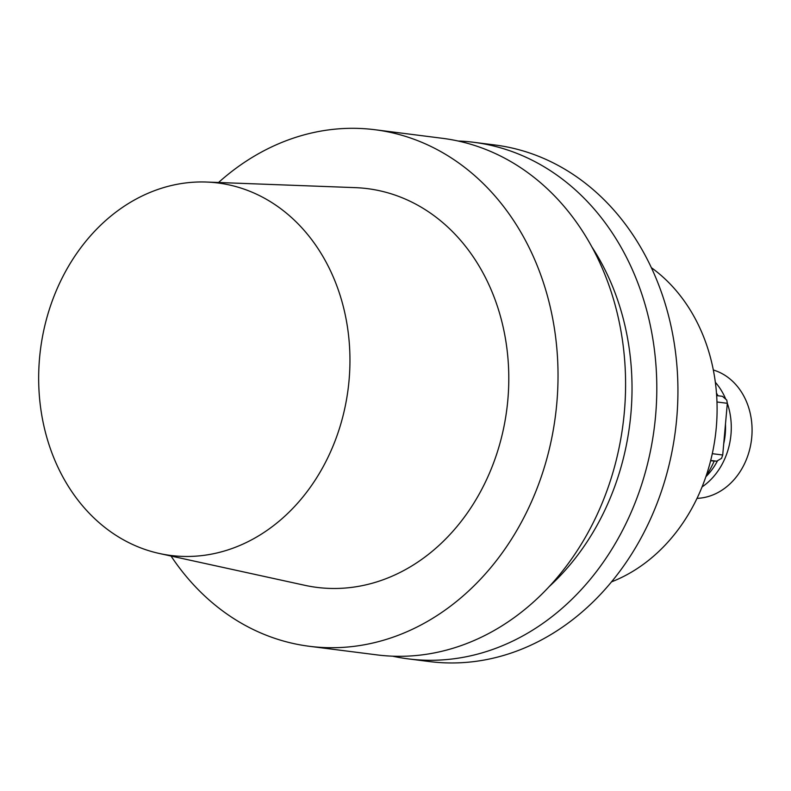 <?xml version="1.0" encoding="UTF-8"?>
<svg xmlns="http://www.w3.org/2000/svg" width="791" height="791" viewBox="0 0 791 791"><rect width="100%" height="100%" fill="white"/><g stroke="black" fill="none" stroke-linecap="round" stroke-linejoin="round"><path stroke-width="1.19" d="M556.795 403.4A260.358 215.083 -82.8 0 0 375.013 129.734A260.358 215.083 -82.8 0 0 218.553 182.494A260.358 215.083 -82.8 0 1 375.013 129.734A260.358 215.083 -82.8 0 1 556.795 403.4A260.358 215.083 -82.8 0 1 309.311 646.287A260.358 215.083 -82.8 0 0 556.795 403.4M171.044 556.043A260.358 215.083 -82.8 0 0 309.311 646.287A260.358 215.083 -82.8 0 1 171.044 556.043M624.356 411.992A260.358 215.083 -82.8 0 0 442.574 138.326L375.013 129.734L442.574 138.326A260.358 215.083 -82.8 0 1 624.356 411.992A260.358 215.083 -82.8 0 1 376.872 654.879A260.358 215.083 -82.8 0 0 624.356 411.992M507.842 399.89A200.973 166.031 -82.8 0 0 355.357 187.645A200.973 166.031 -82.8 0 1 507.842 399.89A200.973 166.031 -82.8 0 1 304.772 585.3A200.973 166.031 -82.8 0 0 507.842 399.89M39.55 358.105A187.724 155.076 97.2 0 1 206.629 182.049A187.724 155.076 97.2 0 1 348.149 388.776A187.724 155.076 97.2 0 1 159.386 553.492A187.724 155.076 97.2 0 1 39.55 358.105A187.724 155.076 97.2 0 1 206.629 182.049A187.724 155.076 97.2 0 1 348.149 388.776A187.724 155.076 97.2 0 1 159.386 553.492A187.724 155.076 97.2 0 1 39.55 358.105M630.892 413.812A238.852 197.315 97.2 0 1 548.816 586.942A238.852 197.315 97.2 0 0 630.892 413.812A238.852 197.315 97.2 0 0 592.034 247.148A238.852 197.315 97.2 0 1 630.892 413.812M458.088 141.006A260.358 215.083 97.2 0 1 473.789 142.301A260.358 215.083 97.2 0 1 655.571 415.967A260.358 215.083 97.2 0 1 408.087 658.854A260.358 215.083 97.2 0 1 392.573 656.174A260.358 215.083 97.2 0 0 408.087 658.854A260.358 215.083 97.2 0 0 655.571 415.967A260.358 215.083 97.2 0 0 473.789 142.301A260.358 215.083 97.2 0 0 458.088 141.006M676.701 418.657A260.358 215.083 -82.8 0 0 494.909 144.98L473.789 142.301L494.909 144.98A260.358 215.083 -82.8 0 1 676.701 418.657A260.358 215.083 -82.8 0 1 429.216 661.533A260.358 215.083 -82.8 0 0 676.701 418.657M716.27 427.654A173.575 143.389 97.2 0 1 611.443 581.889A173.575 143.389 97.2 0 0 716.27 427.654A173.575 143.389 97.2 0 0 651.398 267.704A173.575 143.389 97.2 0 1 716.27 427.654M714.184 461.015A78.724 65.04 97.2 0 1 706.195 475.737A78.724 65.04 97.2 0 0 714.184 461.015M716.567 394.195A78.724 65.04 97.2 0 1 717.071 395.638A78.724 65.04 97.2 0 0 716.567 394.195M716.686 461.202L710.704 460.441L716.686 461.202L721.55 458.335L722.717 455.003L727.334 403.301L716.982 401.986L727.334 403.301L726.751 400.048L722.47 396.331L716.666 395.589L722.47 396.331L726.751 400.048L727.334 403.301A65.297 53.936 97.2 0 1 730.973 434.477A65.297 53.936 97.2 0 1 702.052 486.94A65.297 53.936 97.2 0 0 730.973 434.477A65.297 53.936 97.2 0 0 727.334 403.311L722.717 455.003L712.295 453.678L722.717 455.003L721.55 458.335L716.686 461.202L710.625 460.767L716.686 461.202M725.258 433.943A61.164 50.525 -82.8 0 0 725.476 424.114A61.164 50.525 -82.8 0 1 725.258 433.943A61.164 50.525 -82.8 0 1 723.735 443.672A61.164 50.525 -82.8 0 0 725.258 433.943M717.961 395.757A61.164 50.525 -82.8 0 0 716.488 393.147A61.164 50.525 -82.8 0 1 717.961 395.757M705.859 476.736A61.164 50.525 -82.8 0 0 717.566 460.678A61.164 50.525 -82.8 0 1 705.859 476.736M697.019 498.36A65.297 53.936 -82.8 0 0 751.45 440.063A65.297 53.936 -82.8 0 0 713.344 370A65.297 53.936 -82.8 0 1 751.45 440.063A65.297 53.936 -82.8 0 1 697.019 498.36M715.361 382.32A65.297 53.936 97.2 0 1 725.772 399.198A65.297 53.936 97.2 0 0 715.361 382.32M376.872 654.879L309.311 646.287L376.872 654.879M159.386 553.492L304.772 585.3L159.386 553.492M206.629 182.049L355.357 187.645L206.629 182.049M429.216 661.533L408.087 658.854L429.216 661.533"/></g></svg>
